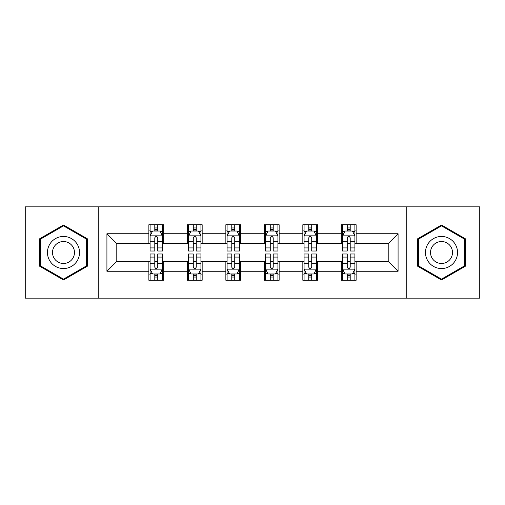 <?xml version="1.0" encoding="UTF-8"?>
<svg xmlns="http://www.w3.org/2000/svg" width="505" height="505" viewBox="0 0 505 505"><rect width="100%" height="100%" fill="white"/><g stroke="black" fill="none" stroke-linecap="round" stroke-linejoin="round"><path stroke-width="0.76" d="M406.222 298.146L479.75 298.146L479.75 206.854L406.222 206.854L406.222 298.146L98.778 298.146L98.778 206.854L25.25 206.854L25.25 298.146L98.778 298.146M406.222 206.854L98.778 206.854M356.132 233.746L356.132 224.744L341.329 224.744L341.329 233.746L317.639 233.746L317.639 224.744L302.836 224.744L302.836 233.746L279.145 233.746L279.145 224.744L264.342 224.744L264.342 233.746L240.658 233.746L240.658 224.744L225.855 224.744L225.855 233.746L202.164 233.746L202.164 224.744L187.361 224.744L187.361 233.746L163.67 233.746L163.67 224.744L148.868 224.744L148.868 233.746L106.921 233.746L106.921 271.254L116.794 261.382L148.868 261.382L148.868 280.256L163.67 280.256L163.67 261.382L187.361 261.382L187.361 280.256L202.164 280.256L202.164 261.382L225.855 261.382L225.855 280.256L240.658 280.256L240.658 261.382L264.342 261.382L264.342 280.256L279.145 280.256L279.145 261.382L302.836 261.382L302.836 280.256L317.639 280.256L317.639 261.382L341.329 261.382L341.329 280.256L356.132 280.256L356.132 261.382L388.206 261.382L388.206 243.618L356.132 243.618L356.132 233.746L398.079 233.746L398.079 271.254L356.132 271.254M341.329 271.254L317.639 271.254M302.836 271.254L279.145 271.254M264.342 271.254L240.658 271.254M225.855 271.254L202.164 271.254M187.361 271.254L163.67 271.254M148.868 271.254L106.921 271.254M341.329 233.746L341.329 243.618L317.639 243.618L317.639 233.746M302.836 233.746L302.836 243.618L279.145 243.618L279.145 233.746M264.342 233.746L264.342 243.618L240.658 243.618L240.658 233.746M225.855 233.746L225.855 243.618L202.164 243.618L202.164 233.746M187.361 233.746L187.361 243.618L163.67 243.618L163.67 233.746M148.868 233.746L148.868 243.618L116.794 243.618L106.921 233.746M116.794 243.618L116.794 261.382M398.079 271.254L388.206 261.382M388.206 243.618L398.079 233.746M148.868 230.911L150.105 230.911M154.789 230.911L157.749 230.911M162.44 230.911L163.67 230.911M148.868 243.372L150.105 243.372M154.789 243.372L157.749 243.372M162.44 243.372L163.67 243.372M148.868 261.628L150.105 261.628M154.789 261.628L157.749 261.628M162.44 261.628L163.67 261.628M148.868 274.089L150.105 274.089M154.789 274.089L157.749 274.089M162.44 274.089L163.67 274.089M187.361 261.628L188.592 261.628M193.282 261.628L196.243 261.628M200.933 261.628L202.164 261.628M187.361 274.089L188.592 274.089M193.282 274.089L196.243 274.089M200.933 274.089L202.164 274.089M187.361 230.911L188.592 230.911M193.282 230.911L196.243 230.911M200.933 230.911L202.164 230.911M187.361 243.372L188.592 243.372M193.282 243.372L196.243 243.372M200.933 243.372L202.164 243.372M225.855 261.628L227.086 261.628M231.776 261.628L234.737 261.628M239.42 261.628L240.658 261.628M225.855 274.089L227.086 274.089M231.776 274.089L234.737 274.089M239.42 274.089L240.658 274.089M225.855 230.911L227.086 230.911M231.776 230.911L234.737 230.911M239.42 230.911L240.658 230.911M225.855 243.372L227.086 243.372M231.776 243.372L234.737 243.372M239.42 243.372L240.658 243.372M264.342 261.628L265.579 261.628M270.263 261.628L273.224 261.628M277.914 261.628L279.145 261.628M264.342 274.089L265.579 274.089M270.263 274.089L273.224 274.089M277.914 274.089L279.145 274.089M264.342 230.911L265.579 230.911M270.263 230.911L273.224 230.911M277.914 230.911L279.145 230.911M264.342 243.372L265.579 243.372M270.263 243.372L273.224 243.372M277.914 243.372L279.145 243.372M302.836 261.628L304.067 261.628M308.757 261.628L311.718 261.628M316.408 261.628L317.639 261.628M302.836 274.089L304.067 274.089M308.757 274.089L311.718 274.089M316.408 274.089L317.639 274.089M302.836 230.911L304.067 230.911M308.757 230.911L311.718 230.911M316.408 230.911L317.639 230.911M302.836 243.372L304.067 243.372M308.757 243.372L311.718 243.372M316.408 243.372L317.639 243.372M341.329 261.628L342.56 261.628M347.251 261.628L350.211 261.628M354.895 261.628L356.132 261.628M341.329 274.089L342.56 274.089M347.251 274.089L350.211 274.089M354.895 274.089L356.132 274.089M341.329 230.911L342.56 230.911M347.251 230.911L350.211 230.911M354.895 230.911L356.132 230.911M341.329 243.372L342.56 243.372M347.251 243.372L350.211 243.372M354.895 243.372L356.132 243.372M63.497 279.997L87.308 266.249L87.308 238.751L63.497 225.003L39.687 238.751L39.687 266.249L63.497 279.997M465.313 238.751L441.503 225.003L417.692 238.751L417.692 266.249L441.503 279.997L465.313 266.249L465.313 238.751M157.749 227.951L154.789 227.951M162.44 247.923L157.749 247.923L157.749 251.017L162.44 251.017L162.44 235.968L159.971 231.031L152.567 231.031L150.105 235.968L150.105 251.017L154.789 251.017L154.789 247.923L150.105 247.923M150.105 235.968L150.105 224.744M162.44 235.968L162.44 224.744M154.789 231.031L154.789 224.744M157.749 224.744L157.749 231.031M157.749 247.923L157.749 237.817C156.765 235.917 155.78 235.917 154.789 237.817L154.789 247.923M154.789 277.049L157.749 277.049M150.105 257.077L154.789 257.077L154.789 253.983L150.105 253.983L150.105 269.032L152.567 273.969L159.971 273.969L162.44 269.032L162.44 253.983L157.749 253.983L157.749 257.077L162.44 257.077M162.44 269.032L162.44 280.256M150.105 269.032L150.105 280.256M157.749 273.969L157.749 280.256M154.789 280.256L154.789 273.969M154.789 257.077L154.789 267.183C155.774 269.083 156.765 269.083 157.749 267.183L157.749 257.077M77.385 260.517A16.04 16.04 0 0 0 71.514 238.612A16.04 16.04 0 0 0 49.604 244.483A16.04 16.04 0 0 0 55.474 266.387A16.04 16.04 0 0 0 77.385 260.517M73.004 257.992A10.977 10.977 0 0 0 68.983 242.993A10.977 10.977 0 0 0 53.984 247.008A10.977 10.977 0 0 0 58.006 262.007A10.977 10.977 0 0 0 73.004 257.992M40.425 265.819L40.425 239.181L63.497 225.861L86.563 239.181L86.563 265.819L63.497 279.139L40.425 265.819M441.503 236.46A16.04 16.04 0 0 0 425.469 252.5A16.04 16.04 0 0 0 441.503 268.54A16.04 16.04 0 0 0 457.543 252.5A16.04 16.04 0 0 0 441.503 236.46M441.503 241.523A10.977 10.977 0 0 0 430.525 252.5A10.977 10.977 0 0 0 441.503 263.477A10.977 10.977 0 0 0 452.486 252.5A10.977 10.977 0 0 0 441.503 241.523M464.575 265.819L441.503 279.139L418.437 265.819L418.437 239.181L441.503 225.861L464.575 239.181L464.575 265.819M196.243 227.951L193.282 227.951M200.933 247.923L196.243 247.923L196.243 251.017L200.933 251.017L200.933 235.968L198.465 231.031L191.06 231.031L188.592 235.968L188.592 251.017L193.282 251.017L193.282 247.923L188.592 247.923M188.592 235.968L188.592 224.744M200.933 235.968L200.933 224.744M193.282 231.031L193.282 224.744M196.243 224.744L196.243 231.031M196.243 247.923L196.243 237.817C195.258 235.917 194.267 235.917 193.282 237.817L193.282 247.923M234.737 227.951L231.776 227.951M239.42 247.923L234.737 247.923L234.737 251.017L239.42 251.017L239.42 235.968L236.952 231.031L229.554 231.031L227.086 235.968L227.086 251.017L231.776 251.017L231.776 247.923L227.086 247.923M227.086 235.968L227.086 224.744M239.42 235.968L239.42 224.744M231.776 231.031L231.776 224.744M234.737 224.744L234.737 231.031M234.737 247.923L234.737 237.817C233.752 235.917 232.761 235.917 231.776 237.817L231.776 247.923M193.282 277.049L196.243 277.049M188.592 257.077L193.282 257.077L193.282 253.983L188.592 253.983L188.592 269.032L191.06 273.969L198.465 273.969L200.933 269.032L200.933 253.983L196.243 253.983L196.243 257.077L200.933 257.077M200.933 269.032L200.933 280.256M188.592 269.032L188.592 280.256M196.243 273.969L196.243 280.256M193.282 280.256L193.282 273.969M193.282 257.077L193.282 267.183C194.267 269.083 195.252 269.083 196.243 267.183L196.243 257.077M231.776 277.049L234.737 277.049M227.086 257.077L231.776 257.077L231.776 253.983L227.086 253.983L227.086 269.032L229.554 273.969L236.952 273.969L239.42 269.032L239.42 253.983L234.737 253.983L234.737 257.077L239.42 257.077M239.42 269.032L239.42 280.256M227.086 269.032L227.086 280.256M234.737 273.969L234.737 280.256M231.776 280.256L231.776 273.969M231.776 257.077L231.776 267.183C232.761 269.083 233.746 269.083 234.737 267.183L234.737 257.077M273.224 227.951L270.263 227.951M277.914 247.923L273.224 247.923L273.224 251.017L277.914 251.017L277.914 235.968L275.446 231.031L268.048 231.031L265.579 235.968L265.579 251.017L270.263 251.017L270.263 247.923L265.579 247.923M265.579 235.968L265.579 224.744M277.914 235.968L277.914 224.744M270.263 231.031L270.263 224.744M273.224 224.744L273.224 231.031M273.224 247.923L273.224 237.817C272.239 235.917 271.254 235.917 270.263 237.817L270.263 247.923M311.718 227.951L308.757 227.951M316.408 247.923L311.718 247.923L311.718 251.017L316.408 251.017L316.408 235.968L313.94 231.031L306.535 231.031L304.067 235.968L304.067 251.017L308.757 251.017L308.757 247.923L304.067 247.923M304.067 235.968L304.067 224.744M316.408 235.968L316.408 224.744M308.757 231.031L308.757 224.744M311.718 224.744L311.718 231.031M311.718 247.923L311.718 237.817C310.733 235.917 309.748 235.917 308.757 237.817L308.757 247.923M350.211 227.951L347.251 227.951M354.895 247.923L350.211 247.923L350.211 251.017L354.895 251.017L354.895 235.968L352.433 231.031L345.029 231.031L342.56 235.968L342.56 251.017L347.251 251.017L347.251 247.923L342.56 247.923M342.56 235.968L342.56 224.744M354.895 235.968L354.895 224.744M347.251 231.031L347.251 224.744M350.211 224.744L350.211 231.031M350.211 247.923L350.211 237.817C349.226 235.917 348.235 235.917 347.251 237.817L347.251 247.923M270.263 277.049L273.224 277.049M265.579 257.077L270.263 257.077L270.263 253.983L265.579 253.983L265.579 269.032L268.048 273.969L275.446 273.969L277.914 269.032L277.914 253.983L273.224 253.983L273.224 257.077L277.914 257.077M277.914 269.032L277.914 280.256M265.579 269.032L265.579 280.256M273.224 273.969L273.224 280.256M270.263 280.256L270.263 273.969M270.263 257.077L270.263 267.183C271.248 269.083 272.239 269.083 273.224 267.183L273.224 257.077M308.757 277.049L311.718 277.049M304.067 257.077L308.757 257.077L308.757 253.983L304.067 253.983L304.067 269.032L306.535 273.969L313.94 273.969L316.408 269.032L316.408 253.983L311.718 253.983L311.718 257.077L316.408 257.077M316.408 269.032L316.408 280.256M304.067 269.032L304.067 280.256M311.718 273.969L311.718 280.256M308.757 280.256L308.757 273.969M308.757 257.077L308.757 267.183C309.742 269.083 310.733 269.083 311.718 267.183L311.718 257.077M347.251 277.049L350.211 277.049M342.56 257.077L347.251 257.077L347.251 253.983L342.56 253.983L342.56 269.032L345.029 273.969L352.433 273.969L354.895 269.032L354.895 253.983L350.211 253.983L350.211 257.077L354.895 257.077M354.895 269.032L354.895 280.256M342.56 269.032L342.56 280.256M350.211 273.969L350.211 280.256M347.251 280.256L347.251 273.969M347.251 257.077L347.251 267.183C348.235 269.083 349.22 269.083 350.211 267.183L350.211 257.077M162.376 235.848L150.162 235.848M150.105 231.328L152.422 231.328M160.117 231.328L162.44 231.328M154.789 241.314L150.105 241.314M162.44 241.314L157.749 241.314M157.749 229.523L154.789 229.523M150.162 269.152L162.376 269.152M162.44 273.672L160.117 273.672M152.422 273.672L150.105 273.672M157.749 263.686L162.44 263.686M150.105 263.686L154.789 263.686M154.789 275.477L157.749 275.477M200.87 235.848L188.655 235.848M188.592 231.328L190.915 231.328M198.61 231.328L200.933 231.328M193.282 241.314L188.592 241.314M200.933 241.314L196.243 241.314M196.243 229.523L193.282 229.523M239.364 235.848L227.149 235.848M227.086 231.328L229.403 231.328M237.104 231.328L239.42 231.328M231.776 241.314L227.086 241.314M239.42 241.314L234.737 241.314M234.737 229.523L231.776 229.523M188.655 269.152L200.87 269.152M200.933 273.672L198.61 273.672M190.915 273.672L188.592 273.672M196.243 263.686L200.933 263.686M188.592 263.686L193.282 263.686M193.282 275.477L196.243 275.477M227.149 269.152L239.364 269.152M239.42 273.672L237.104 273.672M229.403 273.672L227.086 273.672M234.737 263.686L239.42 263.686M227.086 263.686L231.776 263.686M231.776 275.477L234.737 275.477M277.851 235.848L265.636 235.848M265.579 231.328L267.896 231.328M275.597 231.328L277.914 231.328M270.263 241.314L265.579 241.314M277.914 241.314L273.224 241.314M273.224 229.523L270.263 229.523M316.345 235.848L304.13 235.848M304.067 231.328L306.39 231.328M314.085 231.328L316.408 231.328M308.757 241.314L304.067 241.314M316.408 241.314L311.718 241.314M311.718 229.523L308.757 229.523M354.838 235.848L342.624 235.848M342.56 231.328L344.883 231.328M352.578 231.328L354.895 231.328M347.251 241.314L342.56 241.314M354.895 241.314L350.211 241.314M350.211 229.523L347.251 229.523M265.636 269.152L277.851 269.152M277.914 273.672L275.597 273.672M267.896 273.672L265.579 273.672M273.224 263.686L277.914 263.686M265.579 263.686L270.263 263.686M270.263 275.477L273.224 275.477M304.13 269.152L316.345 269.152M316.408 273.672L314.085 273.672M306.39 273.672L304.067 273.672M311.718 263.686L316.408 263.686M304.067 263.686L308.757 263.686M308.757 275.477L311.718 275.477M342.624 269.152L354.838 269.152M354.895 273.672L352.578 273.672M344.883 273.672L342.56 273.672M350.211 263.686L354.895 263.686M342.56 263.686L347.251 263.686M347.251 275.477L350.211 275.477"/></g></svg>
